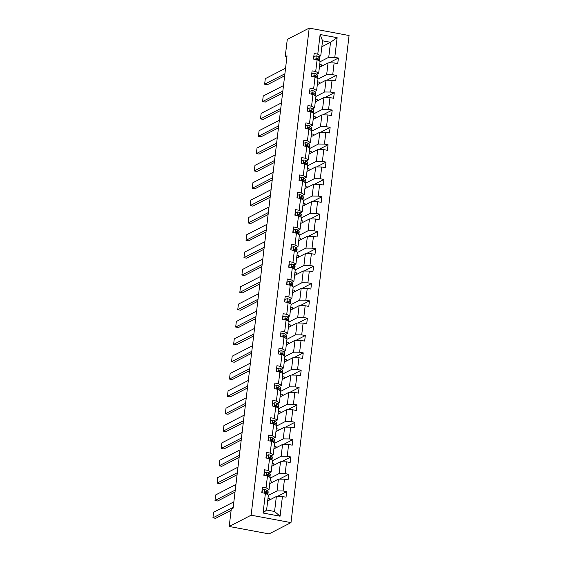 <?xml version="1.0" encoding="UTF-8"?>
<svg xmlns="http://www.w3.org/2000/svg" width="562" height="562" viewBox="0 0 562 562"><rect width="100%" height="100%" fill="white"/><g stroke="black" fill="none" stroke-linecap="round" stroke-linejoin="round"><path stroke-width="0.84" d="M290.99 522.618L349.072 35.525L309.205 28.1L251.123 515.192L290.99 522.618L269.065 533.9L229.198 526.475L251.123 515.192M320.052 61.771L328.735 57.303L330.526 42.291L337.137 37.675L334.79 57.359L338.401 58.026L328.995 62.874M321.843 46.765L330.526 42.291L322.553 40.808L320.762 55.821L318.647 56.91M328.735 57.303L334.79 57.359M317.98 79.116L326.663 74.648L328.067 62.86L334.13 62.916L337.741 63.59L338.401 58.026M334.13 62.916L332.725 74.704L336.336 75.371L326.922 80.218M315.914 96.46L324.597 91.992L326.002 80.204L332.065 80.261L335.669 80.935L336.336 75.371M332.065 80.261L330.653 92.049L334.264 92.716L324.857 97.563M313.849 113.805L322.532 109.337L323.937 97.549L329.992 97.605L333.603 98.28L334.264 92.716M329.992 97.605L328.587 109.386L332.198 110.061L322.792 114.901M311.777 131.15L320.459 126.682L321.864 114.894L327.927 114.95L331.531 115.617L332.198 110.061M327.927 114.95L326.522 126.731L330.126 127.405L320.719 132.246M309.711 148.494L318.394 144.027L319.799 132.239L325.855 132.295L329.465 132.962L330.126 127.405M325.855 132.295L324.45 144.076L328.06 144.75L318.654 149.59M307.639 165.839L316.322 161.371L317.727 149.583L323.789 149.64L327.4 150.307L328.06 144.75M323.789 149.64L322.384 161.42L325.995 162.095L316.582 166.935M305.573 183.184L314.256 178.716L315.661 166.928L321.724 166.984L325.328 167.652L325.995 162.095M321.724 166.984L320.312 178.765L323.923 179.44L314.516 184.28M303.508 200.529L312.184 196.061L313.596 184.273L319.652 184.329L323.262 184.996L323.923 179.44M319.652 184.329L318.247 196.11L321.857 196.784L312.451 201.625M301.436 217.873L310.119 213.405L311.524 201.618L317.586 201.674L321.19 202.341L321.857 196.784M317.586 201.674L316.181 213.455L319.785 214.129L310.379 218.969M299.37 235.218L308.053 230.75L309.458 218.962L315.514 219.018L319.125 219.686L319.785 214.129M315.514 219.018L314.109 230.799L317.72 231.474L308.313 236.314M297.298 252.563L305.981 248.095L307.386 236.307L313.448 236.363L317.059 237.031L317.72 231.474M313.448 236.363L312.043 248.144L315.654 248.818L306.241 253.659M295.233 269.908L303.916 265.44L305.321 253.652L311.376 253.708L314.987 254.375L315.654 248.818M311.376 253.708L309.971 265.489L313.582 266.163L304.175 271.003M293.167 287.252L301.843 282.784L303.248 270.996L309.311 271.053L312.922 271.72L313.582 266.163M309.311 271.053L307.906 282.834L311.517 283.508L302.11 288.348M291.095 304.597L299.778 300.129L301.183 288.341L307.245 288.397L310.849 289.065L311.517 283.508M307.245 288.397L305.84 300.178L309.444 300.853L300.038 305.693M289.03 321.942L297.712 317.474L299.117 305.686L305.173 305.742L308.784 306.409L309.444 300.853M305.173 305.742L303.768 317.523L307.379 318.197L297.972 323.038M286.957 339.286L295.64 334.819L297.045 323.031L303.108 323.087L306.719 323.754L307.379 318.197M303.108 323.087L301.703 334.868L305.314 335.542L295.9 340.382M284.892 356.631L293.575 352.163L294.98 340.375L301.035 340.424L304.646 341.099L305.314 335.542M301.035 340.424L299.63 352.212L303.241 352.887L293.835 357.727M282.819 373.976L291.502 369.508L292.907 357.72L298.97 357.769L302.581 358.444L303.241 352.887M298.97 357.769L297.565 369.557L301.176 370.232L291.762 375.072M280.754 391.321L289.437 386.853L290.842 375.065L296.905 375.114L300.508 375.788L301.176 370.232M296.905 375.114L295.5 386.902L299.103 387.576L289.697 392.417M278.689 408.665L287.372 404.197L288.777 392.409L294.832 392.459L298.443 393.133L299.103 387.576M294.832 392.459L293.427 404.247L297.038 404.921L287.632 409.761M276.616 426.01L285.299 421.542L286.704 409.754L292.767 409.803L296.378 410.478L297.038 404.921M292.767 409.803L291.362 421.591L294.973 422.266L285.559 427.106M274.551 443.355L283.234 438.88L284.639 427.099L290.695 427.148L294.305 427.822L294.973 422.266M290.695 427.148L289.29 438.936L292.9 439.61L283.494 444.451M272.479 460.7L281.162 456.225L282.567 444.444L288.629 444.493L292.24 445.167L292.9 439.61M288.629 444.493L287.224 456.281L290.835 456.955L281.422 461.795M270.413 478.044L279.096 473.569L280.501 461.788L286.564 461.838L290.168 462.512L290.835 456.955M286.564 461.838L285.159 473.626L288.763 474.3L279.356 479.14M268.348 495.389L277.031 490.914L278.436 479.133L284.491 479.182L288.102 479.857L288.763 474.3M284.491 479.182L283.086 490.97L286.697 491.645L277.291 496.485M282.426 496.527L280.08 516.211L263.058 513.036L265.405 493.359L268.39 494.989L266.606 510.001L274.572 511.483L276.363 496.478L282.426 496.527L286.037 497.201L286.697 491.645M266.065 487.802L267.47 476.014L270.462 477.644L269.058 489.432L266.065 487.802L262.454 487.128L261.794 492.684L265.405 493.359M268.13 470.457L269.535 458.669L272.528 460.299L271.123 472.087L268.13 470.457L264.526 469.783L263.859 475.34L267.47 476.014M270.203 453.113L271.608 441.325L274.6 442.961L273.195 454.742L270.203 453.113L266.592 452.438L265.931 457.995L269.535 458.669M272.268 435.768L273.673 423.98L276.666 425.617L275.261 437.398L272.268 435.768L268.664 435.093L267.997 440.65L271.608 441.325M274.34 418.423L275.745 406.635L278.731 408.272L277.326 420.053L274.34 418.423L270.729 417.749L270.069 423.305L273.673 423.98M276.406 401.078L277.811 389.29L280.803 390.927L279.398 402.708L276.406 401.078L272.795 400.404L272.134 405.968L275.745 406.635M278.471 383.734L279.883 371.946L282.869 373.582L281.464 385.363L278.471 383.734L274.867 383.059L274.2 388.623L277.811 389.29M280.543 366.389L281.948 354.601L284.941 356.238L283.536 368.019L280.543 366.389L276.933 365.714L276.272 371.278L279.883 371.946M282.609 349.044L284.014 337.256L287.006 338.893L285.601 350.674L282.609 349.044L279.005 348.37L278.338 353.934L281.948 354.601M284.681 331.699L286.086 319.911L289.072 321.548L287.667 333.329L284.681 331.699L281.07 331.025L280.41 336.589L284.014 337.256M286.746 314.355L288.151 302.567L291.144 304.204L289.739 315.985L286.746 314.355L283.136 313.68L282.475 319.244L286.086 319.911M288.819 297.01L290.224 285.222L293.209 286.859L291.804 298.64L288.819 297.01L285.208 296.336L284.541 301.899L288.151 302.567M290.884 279.665L292.289 267.877L295.282 269.514L293.877 281.295L290.884 279.665L287.273 278.991L286.613 284.555L290.224 285.222M292.95 262.321L294.355 250.533L297.347 252.169L295.942 263.95L292.95 262.321L289.346 261.646L288.678 267.21L292.289 267.877M295.022 244.976L296.427 233.188L299.413 234.825L298.008 246.606L295.022 244.976L291.411 244.301L290.751 249.865L294.355 250.533M297.087 227.631L298.492 215.843L301.485 217.48L300.08 229.261L297.087 227.631L293.476 226.957L292.816 232.52L296.427 233.188M299.16 210.286L300.565 198.498L303.55 200.135L302.145 211.923L299.16 210.286L295.549 209.612L294.881 215.176L298.492 215.843M301.225 192.942L302.63 181.161L305.623 182.791L304.218 194.578L301.225 192.942L297.614 192.267L296.954 197.831L300.565 198.498M303.29 175.597L304.695 163.816L307.688 165.446L306.283 177.234L303.29 175.597L299.687 174.93L299.019 180.486L302.63 181.161M305.363 158.252L306.768 146.471L309.753 148.101L308.348 159.889L305.363 158.252L301.752 157.585L301.091 163.142L304.695 163.816M307.428 140.907L308.833 129.127L311.826 130.756L310.421 142.544L307.428 140.907L303.817 140.24L303.157 145.797L306.768 146.471M309.5 123.563L310.905 111.782L313.891 113.412L312.486 125.2L309.5 123.563L305.89 122.895L305.222 128.452L308.833 129.127M311.566 106.218L312.971 94.437L315.963 96.067L314.558 107.855L311.566 106.218L307.955 105.551L307.295 111.107L310.905 111.782M313.631 88.873L315.036 77.092L318.029 78.722L316.624 90.51L313.631 88.873L310.027 88.206L309.36 93.763L312.971 94.437M315.703 71.529L317.108 59.748L320.101 61.377L318.689 73.165L315.703 71.529L312.093 70.861L311.432 76.418L315.036 77.092M320.762 55.821L317.769 54.184L314.158 53.516L313.498 59.073L317.108 59.748M317.769 54.184L320.115 34.507L337.137 37.675M229.198 526.475L231.27 509.13L233.097 508.196L287.042 55.793L285.215 56.727L286.894 57.043M318.689 73.165L316.575 74.254M319.385 67.335L328.067 62.86M326.663 74.648L332.725 74.704M316.624 90.51L314.509 91.599M317.319 84.679L326.002 80.204M324.597 91.992L330.653 92.049M314.558 107.855L312.444 108.944M315.254 102.024L323.937 97.549M322.532 109.337L328.587 109.386M312.486 125.2L310.372 126.288M313.182 119.362L321.864 114.894M320.459 126.682L326.522 126.731M310.421 142.544L308.306 143.633M311.116 136.707L319.799 132.239M318.394 144.027L324.45 144.076M308.348 159.889L306.234 160.978M309.044 154.051L317.727 149.583M316.322 161.371L322.384 161.42M306.283 177.234L304.168 178.323M306.978 171.396L315.661 166.928M314.256 178.716L320.312 178.765M304.218 194.578L302.103 195.667M304.913 188.741L313.596 184.273M312.184 196.061L318.247 196.11M302.145 211.923L300.031 213.005M302.841 206.085L311.524 201.618M310.119 213.405L316.181 213.455M300.08 229.261L297.965 230.35M300.775 223.43L309.458 218.962M308.053 230.75L314.109 230.799M298.008 246.606L295.893 247.694M298.703 240.775L307.386 236.307M305.981 248.095L312.043 248.144M295.942 263.95L293.828 265.039M296.638 258.12L305.321 253.652M303.916 265.44L309.971 265.489M293.877 281.295L291.762 282.384M294.572 275.464L303.248 270.996M301.843 282.784L307.906 282.834M291.804 298.64L289.69 299.729M292.5 292.809L301.183 288.341M299.778 300.129L305.84 300.178M289.739 315.985L287.625 317.073M290.435 310.154L299.117 305.686M297.712 317.474L303.768 317.523M287.667 333.329L285.552 334.418M288.362 327.498L297.045 323.031M295.64 334.819L301.703 334.868M285.601 350.674L283.487 351.763M286.297 344.843L294.98 340.375M293.575 352.163L299.63 352.212M283.536 368.019L281.414 369.108M284.232 362.188L292.907 357.72M291.502 369.508L297.565 369.557M281.464 385.363L279.349 386.452M282.159 379.533L290.842 375.065M289.437 386.853L295.5 386.902M279.398 402.708L277.284 403.797M280.094 396.877L288.777 392.409M287.372 404.197L293.427 404.247M277.326 420.053L275.211 421.142M278.021 414.222L286.704 409.754M285.299 421.542L291.362 421.591M275.261 437.398L273.146 438.486M275.956 431.567L284.639 427.099M283.234 438.88L289.29 438.936M273.195 454.742L271.074 455.831M273.884 448.912L282.567 444.444M281.162 456.225L287.224 456.281M271.123 472.087L269.008 473.176M271.818 466.256L280.501 461.788M279.096 473.569L285.159 473.626M269.058 489.432L266.943 490.521M269.753 483.601L278.436 479.133M277.031 490.914L283.086 490.97M263.058 513.036L266.606 510.001M285.215 56.727L287.28 39.382L309.205 28.1M267.681 500.946L276.363 496.478M269.648 499.934L269.823 498.438L268.025 498.101M271.713 482.589L271.896 481.093L270.09 480.756M273.785 465.245L273.961 463.748L272.156 463.411M275.851 447.9L276.026 446.404L274.228 446.066M277.923 430.555L278.099 429.059L276.293 428.722M279.988 413.211L280.164 411.714L278.366 411.377M282.054 395.866L282.236 394.369L280.431 394.032M284.126 378.521L284.302 377.025L282.496 376.688M286.191 361.176L286.374 359.68L284.569 359.343M288.264 343.832L288.439 342.335L286.634 341.998M290.329 326.487L290.505 324.991L288.706 324.653M292.395 309.142L292.577 307.646L290.772 307.309M294.467 291.797L294.643 290.301L292.837 289.964M296.532 274.453L296.715 272.956L294.91 272.626M298.605 257.108L298.78 255.612L296.975 255.281M300.67 239.763L300.846 238.267L299.047 237.937M302.735 222.419L302.918 220.922L301.113 220.592M304.808 205.074L304.983 203.577L303.178 203.247M306.873 187.729L307.056 186.233L305.25 185.903M308.945 170.384L309.121 168.888L307.316 168.558M311.011 153.047L311.186 151.55L309.388 151.213M313.076 135.702L313.259 134.206L311.453 133.868M315.149 118.357L315.324 116.861L313.519 116.524M317.214 101.012L317.397 99.516L315.591 99.179M319.286 83.668L319.462 82.171L317.656 81.834M321.352 66.323L321.527 64.827L319.729 64.489M274.572 511.483L280.08 516.211M320.115 34.507L322.553 40.808M233.188 507.409L212.928 517.834L215.625 518.34L231.123 510.359M262.018 492.726L262.321 490.162L264.611 489.453A3.035 0.639 6.8 0 1 266.507 490.113L267.898 491.42A8.76 1.841 6.8 0 1 268.179 491.961L267.926 494.075A8.76 1.841 -173.2 0 0 267.653 493.534L266.255 492.228A3.035 0.639 -173.2 0 0 265.123 491.743L264.758 491.778M233.855 501.852L213.595 512.277L212.928 517.834M265.222 492.516A7.271 1.531 6.8 0 1 264.477 492.607M267.547 494.532A8.76 1.841 -173.2 0 0 267.926 494.075M266.55 493.984L266.093 493.562A3.035 0.639 6.8 0 0 264.962 493.078C264.245 492.445 264.295 492.003 265.123 491.743L264.597 492.01L266.219 493.45A7.271 1.531 6.8 0 1 266.444 493.893M235.26 490.064L215 500.496L217.691 500.995L235.014 492.073M264.084 475.382L264.393 472.818L266.676 472.108A3.035 0.639 6.8 0 1 268.573 472.768L269.971 474.075A8.76 1.841 6.8 0 1 270.245 474.623L269.992 476.731A8.76 1.841 -173.2 0 0 269.718 476.19L268.32 474.883A3.035 0.639 -173.2 0 0 267.189 474.398L266.824 474.433M235.921 484.507L215.66 494.932L215 500.496M267.287 475.171A7.271 1.531 6.8 0 1 266.55 475.262M269.612 477.187A8.76 1.841 -173.2 0 0 269.992 476.731M268.615 476.639L268.165 476.218A3.035 0.639 6.8 0 0 267.027 475.733C266.311 475.101 266.367 474.658 267.189 474.398L266.662 474.665L268.285 476.105A7.271 1.531 6.8 0 1 268.517 476.548M237.326 472.719L217.065 483.151L219.763 483.65L237.087 474.735M266.156 458.037L266.458 455.48L268.748 454.763A3.035 0.639 6.8 0 1 270.645 455.424L272.036 456.73A8.76 1.841 6.8 0 1 272.31 457.278L272.064 459.386A8.76 1.841 -173.2 0 0 271.783 458.845L270.392 457.538A3.035 0.639 -173.2 0 0 269.254 457.054L268.896 457.089M237.986 467.163L217.733 477.588L217.065 483.151M269.36 457.826A7.271 1.531 6.8 0 1 268.615 457.918M271.685 459.842A8.76 1.841 -173.2 0 0 272.064 459.386M270.68 459.294L270.231 458.873A3.035 0.639 6.8 0 0 269.1 458.388C268.383 457.756 268.432 457.313 269.254 457.054L268.734 457.32L270.357 458.761A7.271 1.531 6.8 0 1 270.582 459.203M239.391 455.375L219.138 465.807L221.828 466.305L239.152 457.391M268.222 440.692L268.531 438.135L270.814 437.419A3.035 0.639 6.8 0 1 272.711 438.079L274.108 439.386A8.76 1.841 6.8 0 1 274.382 439.934L274.13 442.041A8.76 1.841 -173.2 0 0 273.856 441.5L272.458 440.194A3.035 0.639 -173.2 0 0 271.327 439.709L270.961 439.751M240.058 449.818L219.798 460.243L219.138 465.807M271.425 440.482A7.271 1.531 6.8 0 1 270.68 440.573M273.75 442.498A8.76 1.841 -173.2 0 0 274.13 442.041M272.753 441.95L272.303 441.528A3.035 0.639 6.8 0 0 271.165 441.044C270.448 440.411 270.505 439.969 271.327 439.709L270.8 439.976L272.422 441.416A7.271 1.531 6.8 0 1 272.654 441.858M241.463 438.03L221.203 448.462L223.894 448.961L241.224 440.046M270.287 423.348L270.596 420.79L272.886 420.074A3.035 0.639 6.8 0 1 274.776 420.734L276.174 422.041A8.76 1.841 6.8 0 1 276.448 422.589L276.195 424.696A8.76 1.841 -173.2 0 0 275.921 424.155L274.53 422.849A3.035 0.639 -173.2 0 0 273.392 422.364L273.034 422.406M242.124 432.473L221.864 442.898L221.203 448.462M273.49 423.137A7.271 1.531 6.8 0 1 272.753 423.228M275.823 425.153A8.76 1.841 -173.2 0 0 276.195 424.696M274.818 424.605L274.368 424.184A3.035 0.639 6.8 0 0 273.237 423.699C272.521 423.067 272.57 422.624 273.392 422.364L272.865 422.631L274.488 424.071A7.271 1.531 6.8 0 1 274.72 424.514M243.529 420.685L223.269 431.117L225.966 431.616L243.29 422.701M272.359 406.003L272.661 403.446L274.951 402.729A3.035 0.639 6.8 0 1 276.848 403.39L278.239 404.696A8.76 1.841 6.8 0 1 278.52 405.244L278.267 407.352A8.76 1.841 -173.2 0 0 277.993 406.811L276.595 405.504A3.035 0.639 -173.2 0 0 275.464 405.019L275.099 405.062M244.196 415.128L223.936 425.553L223.269 431.117M275.563 405.792A7.271 1.531 6.8 0 1 274.818 405.883M277.888 407.808A8.76 1.841 -173.2 0 0 278.267 407.352M276.89 407.26L276.434 406.839A3.035 0.639 6.8 0 0 275.303 406.354C274.586 405.722 274.642 405.279 275.464 405.019L274.937 405.286L276.56 406.726A7.271 1.531 6.8 0 1 276.785 407.169M245.601 403.34L225.341 413.772L228.032 414.271L245.362 405.357M274.425 388.658L274.734 386.101L277.017 385.384A3.035 0.639 6.8 0 1 278.914 386.045L280.312 387.351A8.76 1.841 6.8 0 1 280.586 387.899L280.333 390.007A8.76 1.841 -173.2 0 0 280.059 389.466L278.661 388.159A3.035 0.639 -173.2 0 0 277.53 387.675L277.164 387.717M246.261 397.784L226.001 408.209L225.341 413.772M277.628 388.447A7.271 1.531 6.8 0 1 276.89 388.539M279.953 390.464A8.76 1.841 -173.2 0 0 280.333 390.007M278.956 389.916L278.506 389.494A3.035 0.639 6.8 0 0 277.368 389.009C276.652 388.377 276.708 387.935 277.53 387.675L277.003 387.942L278.626 389.382A7.271 1.531 6.8 0 1 278.857 389.824M247.666 385.996L227.406 396.428L230.104 396.927L247.428 388.012M276.497 371.313L276.799 368.756L279.089 368.047A3.035 0.639 6.8 0 1 280.986 368.7L282.377 370.007A8.76 1.841 6.8 0 1 282.651 370.555L282.405 372.662A8.76 1.841 -173.2 0 0 282.124 372.121L280.733 370.815A3.035 0.639 -173.2 0 0 279.602 370.33L279.237 370.372M248.327 380.439L228.074 390.864L227.406 396.428M279.7 371.103A7.271 1.531 6.8 0 1 278.956 371.194M282.026 373.119A8.76 1.841 -173.2 0 0 282.405 372.662M281.021 372.571L280.571 372.149A3.035 0.639 6.8 0 0 279.44 371.665C278.724 371.032 278.773 370.59 279.602 370.33L279.075 370.597L280.698 372.037A7.271 1.531 6.8 0 1 280.923 372.48M249.732 368.651L229.479 379.083L232.169 379.582L249.493 370.667M278.562 353.976L278.871 351.412L281.155 350.702A3.035 0.639 6.8 0 1 283.051 351.355L284.449 352.662A8.76 1.841 6.8 0 1 284.723 353.21L284.47 355.317A8.76 1.841 -173.2 0 0 284.196 354.777L282.798 353.47A3.035 0.639 -173.2 0 0 281.667 352.985L281.302 353.027M250.399 363.094L230.139 373.519L229.479 379.083M281.766 353.758A7.271 1.531 6.8 0 1 281.021 353.849M284.091 355.774A8.76 1.841 -173.2 0 0 284.47 355.317M283.093 355.226L282.644 354.805A3.035 0.639 6.8 0 0 281.506 354.32C280.789 353.688 280.845 353.245 281.667 352.985L281.14 353.252L282.763 354.692A7.271 1.531 6.8 0 1 282.995 355.135M251.804 351.306L231.544 361.738L234.235 362.237L251.565 353.322M280.628 336.631L280.937 334.067L283.227 333.357A3.035 0.639 6.8 0 1 285.117 334.011L286.515 335.317A8.76 1.841 6.8 0 1 286.789 335.865L286.536 337.973A8.76 1.841 -173.2 0 0 286.262 337.432L284.871 336.125A3.035 0.639 -173.2 0 0 283.733 335.64L283.374 335.683M252.464 345.749L232.204 356.175L231.544 361.738M283.831 336.413A7.271 1.531 6.8 0 1 283.093 336.505M286.163 338.429A8.76 1.841 -173.2 0 0 286.536 337.973M285.159 337.881L284.709 337.46A3.035 0.639 6.8 0 0 283.578 336.975C282.862 336.343 282.911 335.9 283.733 335.64L283.206 335.914L284.829 337.348A7.271 1.531 6.8 0 1 285.06 337.79M253.869 333.961L233.609 344.394L236.307 344.892L253.631 335.978M282.7 319.286L283.002 316.722L285.292 316.013A3.035 0.639 6.8 0 1 287.189 316.666L288.58 317.973A8.76 1.841 6.8 0 1 288.861 318.521L288.608 320.628A8.76 1.841 -173.2 0 0 288.334 320.087L286.936 318.78A3.035 0.639 -173.2 0 0 285.805 318.296L285.44 318.338M254.537 328.405L234.277 338.83L233.609 344.394M285.903 319.068A7.271 1.531 6.8 0 1 285.159 319.16M288.229 321.085A8.76 1.841 -173.2 0 0 288.608 320.628M287.231 320.537L286.775 320.115A3.035 0.639 6.8 0 0 285.644 319.63C284.927 318.998 284.983 318.556 285.805 318.296L285.278 318.57L286.901 320.003A7.271 1.531 6.8 0 1 287.133 320.445M255.942 316.617L235.682 327.049L238.372 327.548L255.703 318.633M284.765 301.942L285.075 299.377L287.358 298.668A3.035 0.639 6.8 0 1 289.254 299.321L290.652 300.628A8.76 1.841 6.8 0 1 290.926 301.176L290.673 303.283A8.76 1.841 -173.2 0 0 290.399 302.742L289.001 301.436A3.035 0.639 -173.2 0 0 287.87 300.951L287.505 300.993M256.602 311.06L236.342 321.485L235.682 327.049M287.969 301.724A7.271 1.531 6.8 0 1 287.231 301.815M290.294 303.74A8.76 1.841 -173.2 0 0 290.673 303.283M289.297 303.192L288.847 302.77A3.035 0.639 6.8 0 0 287.709 302.286C286.992 301.654 287.049 301.211 287.87 300.951L287.344 301.225L288.966 302.658A7.271 1.531 6.8 0 1 289.198 303.101M258.007 299.272L237.747 309.704L240.445 310.203L257.768 301.288M286.838 284.597L287.14 282.033L289.43 281.323A3.035 0.639 6.8 0 1 291.327 281.983L292.718 283.283A8.76 1.841 6.8 0 1 292.999 283.831L292.746 285.946A8.76 1.841 -173.2 0 0 292.465 285.398L291.074 284.091A3.035 0.639 -173.2 0 0 289.943 283.606L289.578 283.648M258.668 293.715L238.414 304.14L237.747 309.704M290.041 284.379A7.271 1.531 6.8 0 1 289.297 284.47M292.366 286.395A8.76 1.841 -173.2 0 0 292.746 285.946M291.362 285.847L290.912 285.426A3.035 0.639 6.8 0 0 289.781 284.941C289.065 284.309 289.114 283.866 289.943 283.606L289.416 283.88L291.039 285.313A7.271 1.531 6.8 0 1 291.264 285.756M260.073 281.927L239.819 292.359L242.51 292.858L259.834 283.943M288.903 267.252L289.212 264.688L291.495 263.978A3.035 0.639 6.8 0 1 293.392 264.639L294.79 265.938A8.76 1.841 6.8 0 1 295.064 266.486L294.811 268.601A8.76 1.841 -173.2 0 0 294.537 268.053L293.139 266.746A3.035 0.639 -173.2 0 0 292.008 266.262L291.643 266.304M260.74 276.371L240.48 286.796L239.819 292.359M292.107 267.034A7.271 1.531 6.8 0 1 291.362 267.126M294.432 269.05A8.76 1.841 -173.2 0 0 294.811 268.601M293.434 268.503L292.985 268.081A3.035 0.639 6.8 0 0 291.847 267.596C291.13 266.964 291.186 266.521 292.008 266.262L291.481 266.536L293.104 267.969A7.271 1.531 6.8 0 1 293.336 268.411M262.145 264.59L241.885 275.015L244.575 275.513L261.906 266.599M290.976 249.907L291.278 247.343L293.568 246.634A3.035 0.639 6.8 0 1 295.464 247.294L296.855 248.594A8.76 1.841 6.8 0 1 297.129 249.142L296.877 251.256A8.76 1.841 -173.2 0 0 296.603 250.708L295.212 249.402A3.035 0.639 -173.2 0 0 294.074 248.917L293.715 248.959M262.805 259.026L242.545 269.458L241.885 275.015M294.172 249.69A7.271 1.531 6.8 0 1 293.434 249.781M296.504 251.706A8.76 1.841 -173.2 0 0 296.877 251.256M295.5 251.158L295.05 250.736A3.035 0.639 6.8 0 0 293.919 250.252C293.202 249.619 293.252 249.177 294.074 248.917L293.554 249.191L295.169 250.624A7.271 1.531 6.8 0 1 295.401 251.066M264.21 247.245L243.95 257.67L246.648 258.169L263.971 249.254M293.041 232.563L293.343 229.998L295.633 229.289A3.035 0.639 6.8 0 1 297.53 229.949L298.921 231.256A8.76 1.841 6.8 0 1 299.202 231.797L298.949 233.911A8.76 1.841 -173.2 0 0 298.675 233.363L297.277 232.057A3.035 0.639 -173.2 0 0 296.146 231.572L295.781 231.614M264.878 241.681L244.618 252.113L243.95 257.67M296.244 232.345A7.271 1.531 6.8 0 1 295.5 232.443M298.57 234.361A8.76 1.841 -173.2 0 0 298.949 233.911M297.572 233.813L297.115 233.392A3.035 0.639 6.8 0 0 295.984 232.907C295.268 232.275 295.324 231.832 296.146 231.572L295.619 231.846L297.242 233.279A7.271 1.531 6.8 0 1 297.474 233.722M266.283 229.9L246.023 240.325L248.713 240.824L266.044 231.909M295.106 215.218L295.415 212.654L297.698 211.944A3.035 0.639 6.8 0 1 299.595 212.605L300.993 213.911A8.76 1.841 6.8 0 1 301.267 214.452L301.014 216.567A8.76 1.841 -173.2 0 0 300.74 216.019L299.342 214.712A3.035 0.639 -173.2 0 0 298.211 214.227L297.853 214.27M266.943 224.336L246.683 234.768L246.023 240.325M298.31 215A7.271 1.531 6.8 0 1 297.572 215.098M300.635 217.016A8.76 1.841 -173.2 0 0 301.014 216.567M299.637 216.468L299.188 216.047A3.035 0.639 6.8 0 0 298.057 215.562C297.333 214.93 297.389 214.487 298.211 214.227L297.684 214.501L299.307 215.934A7.271 1.531 6.8 0 1 299.539 216.377M268.348 212.555L248.088 222.981L250.785 223.479L268.109 214.565M297.179 197.873L297.481 195.309L299.771 194.6A3.035 0.639 6.8 0 1 301.668 195.26L303.058 196.567A8.76 1.841 6.8 0 1 303.339 197.107L303.087 199.222A8.76 1.841 -173.2 0 0 302.806 198.674L301.415 197.367A3.035 0.639 -173.2 0 0 300.284 196.883L299.918 196.925M269.008 206.992L248.755 217.424L248.088 222.981M300.382 197.655A7.271 1.531 6.8 0 1 299.637 197.754M302.707 199.672A8.76 1.841 -173.2 0 0 303.087 199.222M301.703 199.124L301.253 198.702A3.035 0.639 6.8 0 0 300.122 198.217C299.406 197.585 299.455 197.143 300.284 196.883L299.757 197.157L301.38 198.59A7.271 1.531 6.8 0 1 301.604 199.032M270.42 195.211L250.16 205.636L252.851 206.135L270.174 197.22M299.244 180.528L299.553 177.964L301.836 177.255A3.035 0.639 6.8 0 1 303.733 177.915L305.131 179.222A8.76 1.841 6.8 0 1 305.405 179.763L305.152 181.877A8.76 1.841 -173.2 0 0 304.878 181.329L303.48 180.023A3.035 0.639 -173.2 0 0 302.349 179.538L301.984 179.58M271.081 189.647L250.821 200.079L250.16 205.636M302.447 180.311A7.271 1.531 6.8 0 1 301.703 180.409M304.773 182.327A8.76 1.841 -173.2 0 0 305.152 181.877M303.775 181.779L303.325 181.357A3.035 0.639 6.8 0 0 302.187 180.873C301.471 180.24 301.527 179.798 302.349 179.538L301.822 179.812L303.445 181.245A7.271 1.531 6.8 0 1 303.677 181.688M272.486 177.866L252.226 188.291L254.923 188.79L272.247 179.875M301.316 163.184L301.618 160.62L303.909 159.91A3.035 0.639 6.8 0 1 305.805 160.57L307.196 161.877A8.76 1.841 6.8 0 1 307.47 162.418L307.224 164.533A8.76 1.841 -173.2 0 0 306.943 163.985L305.552 162.678A3.035 0.639 -173.2 0 0 304.414 162.193L304.056 162.235M273.146 172.302L252.886 182.734L252.226 188.291M304.513 162.966A7.271 1.531 6.8 0 1 303.775 163.064M306.845 164.982A8.76 1.841 -173.2 0 0 307.224 164.533M305.84 164.434L305.391 164.013A3.035 0.639 6.8 0 0 304.26 163.528C303.543 162.896 303.592 162.453 304.414 162.193L303.894 162.467L305.51 163.9A7.271 1.531 6.8 0 1 305.742 164.343M274.551 160.521L254.298 170.946L256.989 171.445L274.312 162.53M303.382 145.839L303.684 143.275L305.974 142.565A3.035 0.639 6.8 0 1 307.871 143.226L309.269 144.532A8.76 1.841 6.8 0 1 309.543 145.073L309.29 147.188A8.76 1.841 -173.2 0 0 309.016 146.64L307.618 145.333A3.035 0.639 -173.2 0 0 306.487 144.848L306.121 144.891M275.218 154.957L254.958 165.39L254.298 170.946M306.585 145.621A7.271 1.531 6.8 0 1 305.84 145.72M308.91 147.637A8.76 1.841 -173.2 0 0 309.29 147.188M307.913 147.089L307.456 146.668A3.035 0.639 6.8 0 0 306.325 146.183C305.609 145.551 305.665 145.108 306.487 144.848L305.96 145.122L307.583 146.556A7.271 1.531 6.8 0 1 307.814 146.998M276.623 143.177L256.363 153.602L259.054 154.1L276.385 145.186M305.447 128.494L305.756 125.93L308.039 125.221A3.035 0.639 6.8 0 1 309.936 125.881L311.334 127.188A8.76 1.841 6.8 0 1 311.608 127.729L311.355 129.843A8.76 1.841 -173.2 0 0 311.081 129.295L309.69 127.988A3.035 0.639 -173.2 0 0 308.552 127.504L308.194 127.546M277.284 137.613L257.024 148.045L256.363 153.602M308.65 128.276A7.271 1.531 6.8 0 1 307.913 128.375M310.983 130.293A8.76 1.841 -173.2 0 0 311.355 129.843M309.978 129.752L309.529 129.323A3.035 0.639 6.8 0 0 308.397 128.839C307.674 128.206 307.73 127.764 308.552 127.504L308.025 127.778L309.648 129.211A7.271 1.531 6.8 0 1 309.88 129.653M278.689 125.832L258.429 136.257L261.126 136.756L278.45 127.841M307.519 111.15L307.821 108.585L310.112 107.876A3.035 0.639 6.8 0 1 312.008 108.536L313.399 109.843A8.76 1.841 6.8 0 1 313.68 110.384L313.427 112.498A8.76 1.841 -173.2 0 0 313.146 111.95L311.755 110.644A3.035 0.639 -173.2 0 0 310.624 110.159L310.259 110.201M279.356 120.268L259.096 130.7L258.429 136.257M310.723 110.939A7.271 1.531 6.8 0 1 309.978 111.03M313.048 112.948A8.76 1.841 -173.2 0 0 313.427 112.498M312.05 112.407L311.594 111.979A3.035 0.639 6.8 0 0 310.463 111.494C309.746 110.862 309.795 110.419 310.624 110.159L310.098 110.433L311.72 111.866A7.271 1.531 6.8 0 1 311.945 112.309M280.761 108.487L260.501 118.912L263.192 119.411L280.515 110.496M309.585 93.805L309.894 91.241L312.177 90.531A3.035 0.639 6.8 0 1 314.074 91.192L315.472 92.498A8.76 1.841 6.8 0 1 315.746 93.039L315.493 95.154A8.76 1.841 -173.2 0 0 315.219 94.606L313.821 93.306A3.035 0.639 -173.2 0 0 312.69 92.814L312.324 92.856M281.422 102.923L261.161 113.355L260.501 118.912M312.788 93.594A7.271 1.531 6.8 0 1 312.05 93.685M315.113 95.603A8.76 1.841 -173.2 0 0 315.493 95.154M314.116 95.062L313.666 94.634A3.035 0.639 6.8 0 0 312.528 94.149C311.812 93.517 311.868 93.074 312.69 92.814L312.163 93.088L313.786 94.528A7.271 1.531 6.8 0 1 314.017 94.964M282.827 91.142L262.566 101.567L265.264 102.073L282.588 93.151M311.657 76.46L311.959 73.896L314.249 73.186A3.035 0.639 6.8 0 1 316.146 73.847L317.537 75.153A8.76 1.841 6.8 0 1 317.811 75.694L317.565 77.809A8.76 1.841 -173.2 0 0 317.284 77.261L315.893 75.961A3.035 0.639 -173.2 0 0 314.755 75.47L314.397 75.512M283.487 85.579L263.234 96.011L262.566 101.567M314.861 76.249A7.271 1.531 6.8 0 1 314.116 76.341M317.186 78.259A8.76 1.841 -173.2 0 0 317.565 77.809M316.181 77.718L315.732 77.289A3.035 0.639 6.8 0 0 314.601 76.804C313.884 76.179 313.933 75.73 314.755 75.47L314.235 75.744L315.858 77.184A7.271 1.531 6.8 0 1 316.083 77.619M284.892 73.798L264.639 84.223L267.329 84.729L284.653 75.807M313.722 59.115L314.032 56.551L316.315 55.842A3.035 0.639 6.8 0 1 318.211 56.502L319.609 57.809A8.76 1.841 6.8 0 1 319.883 58.35L319.63 60.464A8.76 1.841 -173.2 0 0 319.357 59.923L317.959 58.617A3.035 0.639 -173.2 0 0 316.827 58.125L316.462 58.167M285.559 68.234L265.299 78.666L264.639 84.223M316.926 58.905A7.271 1.531 6.8 0 1 316.181 58.996M319.251 60.914A8.76 1.841 -173.2 0 0 319.63 60.464M318.254 60.373L317.804 59.944A3.035 0.639 6.8 0 0 316.666 59.46C315.949 58.834 316.006 58.385 316.827 58.125L316.301 58.399L317.923 59.839A7.271 1.531 6.8 0 1 318.155 60.274M264.554 489.474L264.119 493.12M267.898 491.42L267.653 493.534M266.507 490.113L266.255 492.228M266.62 472.129L266.184 475.775M269.971 474.075L269.718 476.19M268.573 472.768L268.32 474.883M268.692 454.784L268.257 458.43M272.036 456.73L271.783 458.845M270.645 455.424L270.392 457.538M270.758 437.44L270.322 441.086M274.108 439.386L273.856 441.5M272.711 438.079L272.458 440.194M272.823 420.095L272.394 423.741M276.174 422.041L275.921 424.155M274.776 420.734L274.53 422.849M274.895 402.75L274.46 406.396M278.239 404.696L277.993 406.811M276.848 403.39L276.595 405.504M276.961 385.406L276.525 389.052M280.312 387.351L280.059 389.466M278.914 386.045L278.661 388.159M279.033 368.061L278.597 371.707M282.377 370.007L282.124 372.121M280.986 368.7L280.733 370.815M281.098 350.716L280.663 354.362M284.449 352.662L284.196 354.777M283.051 351.355L282.798 353.47M283.164 333.371L282.735 337.017M286.515 335.317L286.262 337.432M285.117 334.011L284.871 336.125M285.236 316.027L284.801 319.673M288.58 317.973L288.334 320.087M287.189 316.666L286.936 318.78M287.301 298.682L286.866 302.328M290.652 300.628L290.399 302.742M289.254 299.321L289.001 301.436M289.374 281.337L288.938 284.983M292.718 283.283L292.465 285.398M291.327 281.983L291.074 284.091M291.439 263.992L291.004 267.638M294.79 265.938L294.537 268.053M293.392 264.639L293.139 266.746M293.505 246.648L293.076 250.294M296.855 248.594L296.603 250.708M295.464 247.294L295.212 249.402M295.577 229.303L295.141 232.949M298.921 231.256L298.675 233.363M297.53 229.949L297.277 232.057M297.642 211.958L297.207 215.604M300.993 213.911L300.74 216.019M299.595 212.605L299.342 214.712M299.715 194.614L299.279 198.26M303.058 196.567L302.806 198.674M301.668 195.26L301.415 197.367M301.78 177.269L301.344 180.915M305.131 179.222L304.878 181.329M303.733 177.915L303.48 180.023M303.852 159.924L303.417 163.577M307.196 161.877L306.943 163.985M305.805 160.57L305.552 162.678M305.918 142.579L305.482 146.232M309.269 144.532L309.016 146.64M307.871 143.226L307.618 145.333M307.983 125.235L307.547 128.888M311.334 127.188L311.081 129.295M309.936 125.881L309.69 127.988M310.055 107.89L309.62 111.543M313.399 109.843L313.146 111.95M312.008 108.536L311.755 110.644M312.121 90.545L311.685 94.198M315.472 92.498L315.219 94.606M314.074 91.192L313.821 93.306M314.193 73.201L313.758 76.854M317.537 75.153L317.284 77.261M316.146 73.847L315.893 75.961M316.258 55.863L315.823 59.509M319.609 57.809L319.357 59.923M318.211 56.502L317.959 58.617"/></g></svg>
